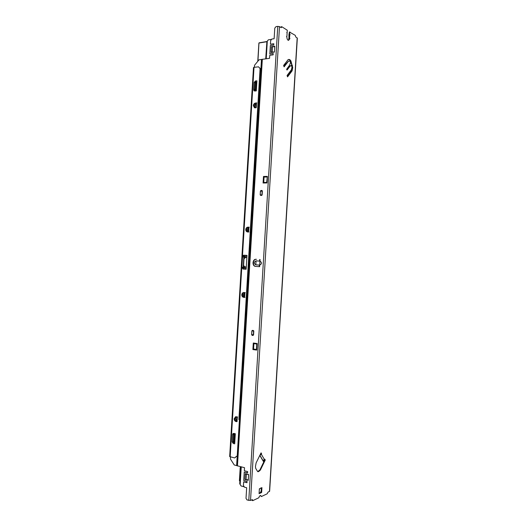 <?xml version="1.0" encoding="UTF-8"?>
<svg xmlns="http://www.w3.org/2000/svg" width="527" height="527" viewBox="0 0 527 527"><rect width="100%" height="100%" fill="white"/><g stroke="black" fill="none" stroke-linecap="round" stroke-linejoin="round"><path stroke-width="0.79" d="M261.59 453.734L261.326 454.261L264.488 459.676L264.745 459.149L265.252 460.018L260.397 470.031L258.81 471.454L257.973 471.731L257.499 471.336L255.727 468.404L255.43 466.711L256.122 462.897L261.069 452.851L261.59 453.734L261.089 453.622L260.404 454.531M263.856 460.328L263.329 461.402L259.897 455.559L260.845 454.116M288.269 40.329L288.948 39.057L288.915 34.63L289.422 31.995L295.252 35.335L295.792 37.009L297.333 38.102L269.633 491.283L267.973 492.178L267.229 493.766L261.379 496.553L260.72 495.538C259.963 495.466 259.337 496.203 258.849 497.751L252.762 500.65L252.4 499.636L250.523 500.426L247.051 499.985L246.017 498.358L246.669 487.745L244.449 487.165L243.428 485.551L243.652 481.849L246.979 482.712L247.058 481.382L243.737 480.525L244.251 472.067L247.578 472.897L247.657 471.573L244.337 470.743L244.521 467.706L234.238 464.966L230.444 459.004L230.569 456.962M261.379 496.553L260.437 495.518M252.762 500.65L252.262 500.512L252.11 499.675M280.983 27.575L281.234 26.765L281.747 26.693L281.266 27.648L279.494 26.627L277.769 26.383L248.777 500.459M259.62 493.259L261.135 491.355L261.306 488.588L260.76 487.956M289.501 38.682L289.237 38.438L289.547 38.102L289.909 38.629L288.552 40.342C287.571 40.21 287.017 39.11 286.879 37.048L286.51 36.508L286.912 36.455L287.11 33.135L286.747 32.602L287.149 32.549L287.287 30.237L281.747 26.693M289.784 34.222L290.146 34.742L289.461 34.551L289.922 31.923M289.547 38.102L289.751 34.802M292.011 67.054L291.339 65.506L289.942 66.303L287.136 69.972L286.642 69.254L289.567 65.203L290.581 62.509L290.002 61.152L288.546 61.112L284.099 66.863L283.612 65.453L288.243 59.492L289.712 59.531L290.897 60.895L292.729 67.575L292.096 70.855L287.551 76.87L287.077 75.486L291.457 69.702L292.004 67.067M259.37 488.806L261.945 487.633L261.649 492.481L259.837 493.371L259.508 493.147L259.073 493.694L259.37 488.812M273.809 43.972L270.43 44.209L270.654 40.513L271.866 39.038L274.132 38.721L274.784 28.135L276.003 26.646L277.769 26.383M270.43 44.209L273.829 43.754L273.744 45.072L270.344 45.526L269.831 53.971L273.23 53.543L273.144 54.867L269.752 55.289L269.56 58.326L261.774 59.406L236.913 465.697M260.068 259.521L259.969 261.109C262.051 262.565 261.972 263.889 259.725 265.081L259.627 266.669L256.03 266.438C252.169 266.359 252.624 258.928 256.465 259.317L256.148 259.297C252.301 258.909 251.847 266.346 255.714 266.418L259.627 266.669M245.279 473.668L248.606 474.504L248.25 480.341L244.923 479.491L245.279 473.668M271.043 52.509L271.398 46.699L274.804 46.251L274.442 52.074L271.043 52.509M267.38 176.387L263.487 176.459L263.085 183.001L266.978 182.955L267.38 176.387L266.669 182.434L266.978 182.955M256.754 350.099L257.156 343.532L253.296 343.018L252.894 349.566L256.754 350.099L256.451 349.454L253.546 349.052L253.876 343.624L256.787 344.012L257.156 343.532M253.566 334.922L253.797 331.16L253.329 330.501L252.341 330.383L251.853 330.923L251.623 334.678L252.09 335.337L253.026 335.455L253.566 334.922M262.136 194.825L262.367 191.064L262.044 190.497L260.951 190.478L260.41 191.07L260.18 194.825L260.601 195.418L261.596 195.418L262.136 194.825M247.591 472.686L244.251 472.067M269.831 53.971L273.217 53.754M246.992 482.488L243.652 481.849M248.263 480.123L246.432 479.656M274.791 46.468L272.927 46.712M261.774 59.406L259.034 59.808L254.541 65.262L254.416 67.298M238.889 419.564L260.081 68.596L238.889 419.564M236.643 456.244L234.897 457.825L236.353 456.356M260.081 68.596L258.54 66.824L260.358 68.741M230.174 456.869L254.014 67.344L253.474 67.575L229.667 456.573L234.601 457.93M230.207 456.876L230.53 457.614M255.7 103.16C253.922 104.339 253.494 105.841 254.422 107.666M235.51 416.831C234.357 418.53 234.594 420.072 236.208 421.462M247.65 227.275C246.102 228.652 245.938 230.161 247.156 231.814M243.441 292.63C242.025 294.112 241.998 295.634 243.369 297.188M243.77 256.129L243.849 257.011L242.545 256.932L243.283 255.358L244.027 256.148L243.876 255.206L246.998 255.378L246.149 269.277L243.026 269.073L243.217 267.288L241.919 267.202L243.026 269.073M244.745 257.822L244.811 257.005L244.238 257.433L243.849 257.011L243.217 267.281L243.658 266.906L244.172 267.4L244.185 266.939L245.088 266.794M254.014 67.344L258.54 66.824M232.17 441.857L232.618 434.538L233.599 434.643L233.85 433.405L235.312 433.721L234.693 443.833L233.23 443.503L233.151 441.962L232.17 441.857L233.23 443.503M248.21 231.952L247.479 231.979C246.359 231.709 245.786 230.885 245.773 229.508C245.984 228.053 246.708 227.269 247.947 227.157L249.264 227.19L248.494 227.249L247.947 231.966L248.968 231.999M244.205 297.32L243.652 297.347C242.433 297.09 241.814 296.22 241.781 294.745C241.965 293.381 242.631 292.63 243.79 292.505L245.259 292.623L244.495 292.617L243.948 297.281L243.151 294.771L244.495 292.617M236.603 421.574L236.043 421.574C234.838 421.178 234.219 420.236 234.192 418.748L235.576 416.765L237.644 417.002L236.893 416.864L236.603 421.574L235.576 418.537L236.234 416.719M255.806 107.804L254.475 107.739L253.355 105.611C253.566 104.142 254.297 103.279 255.542 103.028L256.866 102.917L256.096 103.101L255.76 107.824M256.346 90.091L255.061 90.209L254.804 91.039L256.293 90.901L256.912 80.802L255.417 80.96L255.569 81.975L255.147 82.475L254.166 82.462L253.718 89.768L255.569 89.287L255.931 89.709L254.581 90.236L255.147 82.475L255.944 83.18L256.801 82.634M254.455 66.659L254.047 67.344M234.759 442.792L233.501 442.509L234.377 441.909L234.508 441.409L234.021 441.356L234.805 442.001M234.838 441.481L234.508 441.409L234.884 435.295L234.805 434.867L234.396 435.243L233.599 434.643L233.151 441.962L234.021 441.356L234.396 435.243L235.213 435.368M248.428 232.005L247.901 231.966L247.137 229.66L248.494 227.249M249.258 227.223L248.23 227.196C246.992 227.308 246.267 228.092 246.056 229.548C246.063 230.846 246.583 231.656 247.624 231.992M245.253 292.663L244.238 292.577M244.963 297.439L243.935 297.34C242.723 297.083 242.097 296.22 242.071 294.745C242.229 293.453 242.855 292.709 243.935 292.511M236.537 421.534L236.34 421.495C235.134 421.093 234.515 420.151 234.482 418.662L235.734 416.725M255.134 107.87L254.706 105.993L256.096 103.101M256.017 103.134L255.819 103.147C254.574 103.397 253.849 104.26 253.639 105.729L254.627 107.798M246.873 257.466L244.976 257.756L243.994 258.988L243.612 265.272L244.429 266.616L246.28 267.13M259.969 261.109L256.05 260.878C253.83 262.071 253.744 263.388 255.812 264.837L259.725 265.081L259.969 261.109M263.487 176.459L264.067 177.046L267.005 177M266.669 182.434L263.737 182.467L263.085 183.001M252.894 349.566L253.546 349.052M253.296 343.018L253.876 343.624M252.367 330.389L251.893 330.923L251.662 334.671L253.362 334.704L253.586 331.022L251.853 330.923M251.623 334.678L252.123 335.33L253.019 335.33L253.579 334.737M261.899 190.471L260.984 190.484L260.45 191.084L260.219 194.832L261.912 194.937L262.136 191.255L260.41 191.07M260.18 194.825L260.621 195.418M290.14 34.749L289.461 34.558M288.677 38.504L289.916 38.629M287.406 76.448L291.596 70.908L292.096 70.855M286.754 69.867L289.442 66.362L291.036 65.539M291.596 70.908L292.142 68.266L291.971 65.618L290.397 60.954L289.211 59.591L288.183 59.564M283.836 66.099L288.546 61.112M266.925 41.534L259.06 42.832L266.906 41.554L268.381 39.821L271.589 39.373M267.301 41.139L266.227 58.734M274.448 52.048L272.215 51.995L272.538 46.705L274.771 46.758M259.258 266.642L259.356 265.055M259.6 261.089L259.692 259.501M257.782 61.33L258.889 43.135L257.782 61.178M241.254 466.902L240.174 484.524L239.726 483.74L240.767 466.777M240.174 484.524L241.089 485.973L244.218 486.796M245.786 473.793L245.266 474.076L248.606 474.537M246.386 474.32L246.056 479.616L244.943 479.372L245.266 474.076M248.283 479.833L246.056 479.616M240.707 466.764L240.2 467.712L239.403 480.69L239.89 481.085M266.886 41.574L265.727 58.793M272.215 51.995L271.076 52.101L271.557 52.443M271.076 52.101L271.405 46.811L272.538 46.705M283.954 66.448L284.6 65.618M289.442 66.362L289.942 66.303M260.127 455.091L261.326 454.261M264.488 459.676L262.762 460.433M257.756 471.625L259.903 469.913L264.758 459.906L265.252 460.018M264.758 459.906L264.547 459.551M259.903 469.913L260.397 470.031M261.089 453.622L260.872 453.246M259.758 488.977L259.429 489.109M261.267 492.33L261.511 491.803M261.642 492.481L261.096 492.001M250.523 500.426L279.494 26.627M297.182 37.891L269.462 491.474M237.446 465.96L262.334 59.202M261.478 59.511L236.63 465.552M246.149 267.09L244.172 267.4L243.296 268.157L246.201 268.348M246.939 256.306L244.027 256.148L244.811 257.005L246.57 257.512M243.283 255.358L243.876 255.206M232.618 434.538L232.987 433.596L233.85 433.405M248.639 231.959L248.928 227.249M244.64 297.373L244.93 292.663M237.031 421.712L237.315 417.002M256.247 107.719L256.53 103.009M242.545 256.932L241.919 267.202M254.804 91.039L253.968 90.749L253.718 89.768M254.166 82.462L255.417 80.96M232.987 433.596L233.527 434.182M235.24 434.959L234.008 434.261L235.266 434.538M244.212 266.524L243.658 266.906L243.718 265.931M245.49 257.677L244.238 257.433L244.179 258.342M256.372 89.669L255.931 89.709L256.768 83.154M256.392 89.261L255.569 89.287L255.944 83.18L256.359 82.68L255.569 81.975L256.847 81.85M254.581 90.236L253.968 90.749M255.812 264.837L256.05 260.878M263.737 182.467L264.067 177.046M256.787 344.012L256.451 349.454M253.797 331.048L253.474 330.548M262.354 191.255L261.873 190.596M261.748 195.392L262.123 194.937M290.832 65.565L291.339 65.506M257.927 61.158L258.961 43.023L266.787 41.732M289.712 59.531L289.211 59.591M290.397 60.954L290.897 60.895M292.472 65.559L291.971 65.618M292.142 68.266L292.643 68.214M259.969 455.42L262.933 460.479M258.81 471.454L258.309 471.329M244.673 292.59L244.192 292.571M290.924 65.532L291.424 65.473"/></g></svg>
